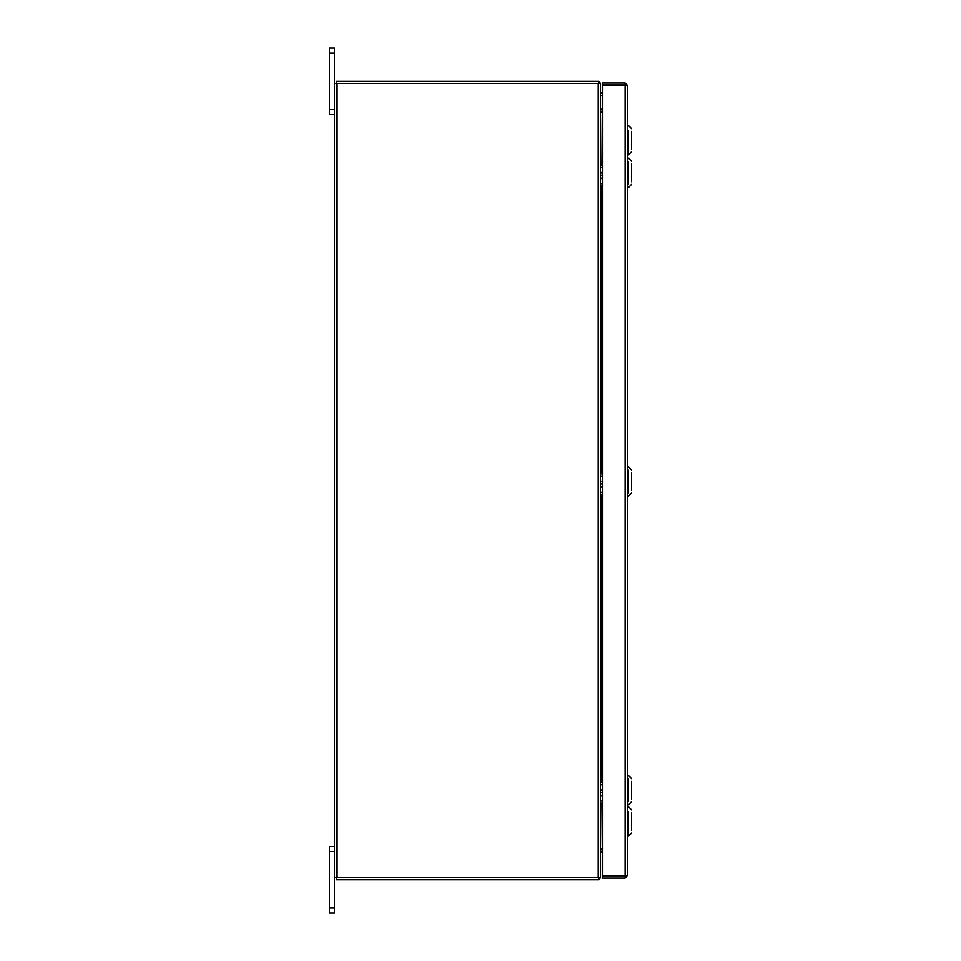 <?xml version="1.0" encoding="UTF-8"?>
<svg xmlns="http://www.w3.org/2000/svg" width="961" height="961" viewBox="0 0 961 961"><rect width="100%" height="100%" fill="white"/><g stroke="black" fill="none" stroke-linecap="round" stroke-linejoin="round"><path stroke-width="1.44" d="M329.395 912.95L329.395 907.893L334.404 907.893L334.404 912.95L329.395 912.95M334.404 851.47L329.395 851.47L329.395 846.425L334.404 846.425M334.404 114.575L329.395 114.575L329.395 109.53L334.404 109.53M334.404 53.107L329.395 53.107L329.395 48.05L334.404 48.05L334.404 83.307L600.529 83.307L598.535 81.337L598.535 83.307M598.535 877.693L598.535 879.663L600.529 877.693L334.404 877.693L334.404 907.893M600.529 848.911L600.865 802.976M600.865 165.172L600.529 112.089M631.605 131.285L631.605 149.087M628.458 130.708L628.458 154.853L627.413 154.853M628.458 149.664L628.458 154.853L631.605 151.718M631.605 163.887L631.605 181.701M628.458 184.14L628.458 161.46M631.605 472.584L631.605 490.41M628.458 492.837L628.458 470.157M631.605 781.293L631.605 799.108M628.458 801.546L628.458 778.854M631.605 812.562L631.605 830.364M628.458 811.985L628.458 836.13L627.413 836.13M628.458 830.941L628.458 836.13L631.605 832.983M329.395 851.47L329.395 907.893M329.395 53.107L329.395 109.53M625.419 875.687L627.413 875.687L625.082 878.018L625.082 875.651L602.463 875.651L602.463 85.349L627.413 85.313L627.413 875.687L625.082 875.651L625.082 85.349L627.413 85.313L625.082 82.982L625.082 84.964L602.463 84.964L602.463 82.982L625.082 82.982M625.082 878.018L602.463 878.018L602.463 876.036L625.082 876.036M602.463 848.911L600.865 848.911M600.865 112.089L602.463 112.089M600.529 877.693L600.529 83.307M334.404 877.693L334.404 83.307M602.463 109.266L600.529 108.917M602.463 111.26L600.529 111.224M336.386 83.307L336.386 81.313L598.535 81.313M600.529 849.776L602.463 849.74M600.529 852.083L602.463 851.734M598.535 879.687L336.386 879.687L336.386 877.693M600.529 92.941L602.463 92.869M600.529 93.361L600.529 97.746M602.463 93.181L600.529 93.121M600.529 165.064L600.529 167.767M600.529 173.485L602.463 171.875M600.529 175.407L602.463 174.89M600.529 183.251L600.529 185.461M600.937 185.593L602.463 185.581L600.937 185.593M602.463 179.142L600.529 177.545M600.529 473.761L600.529 476.476M600.529 482.182L602.463 480.584M600.529 484.104L602.463 483.599M600.529 491.96L600.529 494.158M600.937 494.29L602.463 494.29L600.937 494.29M602.463 487.852L600.529 486.242M600.529 782.47L600.529 785.173M600.529 790.891L602.463 789.281M600.529 792.813L602.463 792.296M600.529 800.657L600.529 802.867M600.937 803L602.463 802.988L600.937 803M602.463 796.549L600.529 794.951M600.865 782.578L600.865 494.278M600.865 473.881L600.865 185.569M598.186 877.693L598.186 83.307M336.734 877.693L336.734 83.307M600.925 95.559L602.463 95.559M600.637 93.373L602.463 93.373M600.925 165.196L602.463 165.196M600.637 183.623L602.463 183.623M600.637 167.406L602.463 167.406M600.925 473.893L602.463 473.893M600.637 492.32L602.463 492.32M600.637 476.103L602.463 476.103M600.925 782.602L602.463 782.602M600.637 801.018L602.463 801.018M600.637 784.813L602.463 784.813M631.605 128.666L628.458 125.519L627.413 125.519M631.605 161.268L628.458 158.133L627.413 158.133M631.605 184.32L628.458 187.467L627.413 187.467M631.605 469.977L628.458 466.83L627.413 466.83M631.605 493.017L628.458 496.164L627.413 496.164M631.605 778.674L628.458 775.527L627.413 775.527M631.605 801.726L628.458 804.874L627.413 804.874M631.605 809.943L628.458 806.796L627.413 806.796"/></g></svg>
